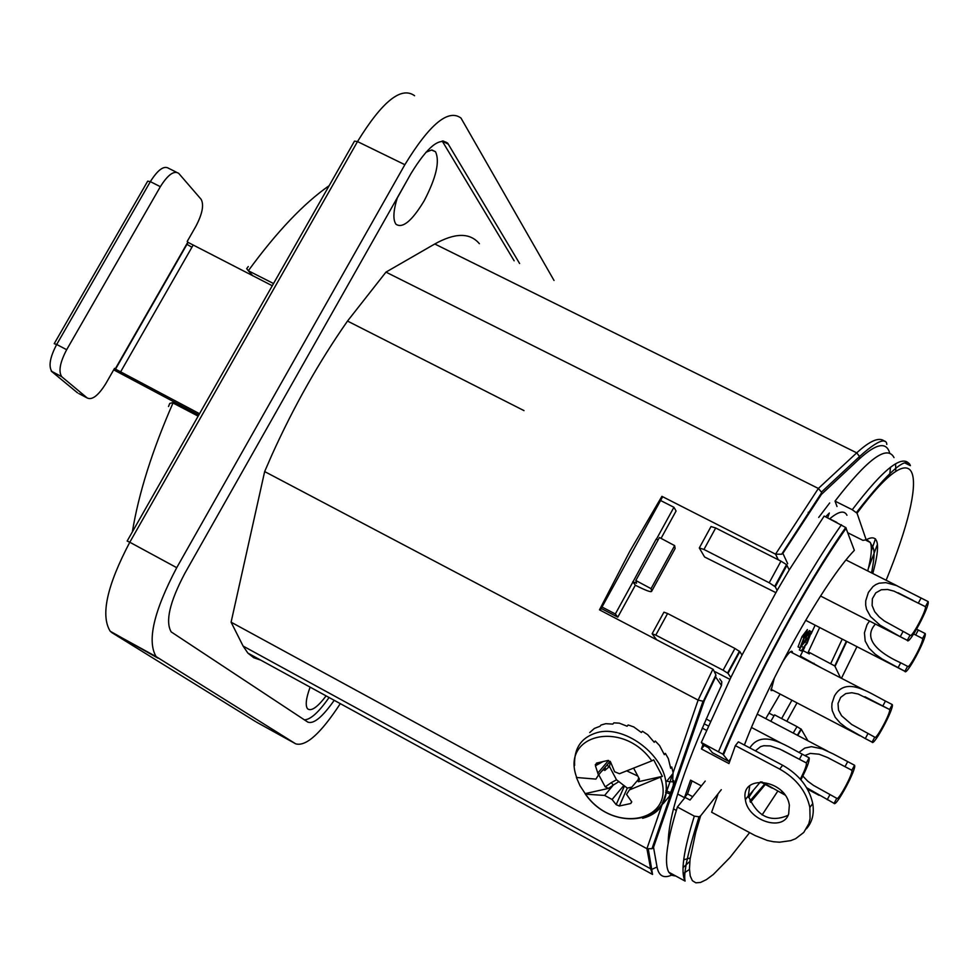 <?xml version="1.0" encoding="UTF-8"?>
<svg xmlns="http://www.w3.org/2000/svg" width="977" height="977" viewBox="0 0 977 977"><rect width="100%" height="100%" fill="white"/><g stroke="black" fill="none" stroke-linecap="round" stroke-linejoin="round"><path stroke-width="1.47" d="M524.002 410.621L347.507 321.067L385.964 272.119L434.777 243.981C455.099 232.66 469.961 232.55 479.377 243.688M703.452 701.034L715.921 674.96L713.222 669.392L599.487 609.843L629.725 551.455L661.905 496.34L662.406 497.183L600.244 610.246M248.292 266.526L246.68 268.663L248.317 270.751C276.796 231.757 303.737 203.399 329.151 185.679M168.52 406.53L169.729 403.464L172.428 402.695L198.148 416.141M340.301 703.648C320.786 733.458 305.911 746.843 295.665 743.815L156.1 656.593C146.904 640.949 153.78 611.309 176.727 567.686L404.857 164.698C429.611 124.189 448.333 108.642 460.997 118.07L554.032 280.472M604.165 769.387L603.884 768.679M821.388 494.423L821.437 492.115L818.36 488.463L775.543 554.167L781.637 554.24L782.882 553.361L821.388 494.423L859.308 458.958C876.381 443.375 886.53 441.482 889.742 453.255M668.207 843.188C668.231 814.293 685.988 761.718 721.466 685.439L721.808 681.812L719.683 678.893M715.921 674.96L715.616 676.914L721.466 685.439M653.528 847.303L651.989 848.708L646.921 848.683L650.633 868.785L652.001 869.274L657.045 867.039L653.528 847.303L704.295 700.704L703.025 701.217L698.128 700.106L673.068 772.831M818.702 517.419L829.681 502.972M813.963 663.273L813.646 663.884M661.905 496.34L775.543 554.167L778.217 559.76M385.964 272.119L818.36 488.463L856.719 452.852L859.54 456.528L859.308 458.958M260.725 660.122L253.751 657.729L247.865 653.088L243.114 646.078L231.097 622.19L264.657 471.561L271.924 454.867C293.845 406.395 319.039 361.795 347.507 321.067M264.657 471.561L698.128 700.106L712.892 669.208M231.097 622.19L646.921 848.683L661.722 805.744M781.637 718.571L791.907 700.204M273.523 283.538L248.317 270.751L252.823 275.868M334.219 700.314C322.422 717.081 313.617 724.348 307.792 722.088L171.183 631.899C165.186 621.543 169.693 602.088 184.726 573.536L410.804 173.882C427.01 147.307 439.308 137.073 447.698 143.179L519.617 263.509M304.372 719.841C310.564 719.67 318.795 712.221 329.066 697.505M514.158 260.822L442.19 141.006M310.124 687.136C306.009 698.36 305.154 705.589 307.596 708.826C311.272 711.586 317.44 707.275 326.11 695.893M397.37 197.623C393.267 210.947 392.815 219.825 396.003 224.258C402.622 228.728 412.013 220.912 424.165 200.81C436.23 177.643 440.004 161.278 435.498 151.716L431.541 150.031L425.935 152.253M397.199 198.16L407.36 179.976M272.278 285.748L188.085 242.394L187.205 241.466L195.803 226.432C202.386 213.89 204.156 204.84 201.103 199.284L178.706 173.356C173.991 170.291 167.873 174.724 160.35 186.68L66.668 349.705L56.69 344.478L150.348 181.637L147.71 181.136L54.37 343.391M51.549 371.37L77.562 392.876L51.256 371.126L61.722 376.695C58.327 371.431 59.976 362.443 66.668 349.705M62.015 376.963L87.258 398.005L78.844 393.56M187.828 242.149L115.225 368.976L114.541 368.366L105.846 383.558C98.408 395.49 92.217 400.301 87.258 398.005M186.68 244.152L191.919 247.266M198.783 415.03L113.698 369.843M115.225 368.976L199.528 413.711M661.038 538.388L676.084 510.983L673.922 507.295L656.397 539.219M617.794 617.146L635.331 585.211L632.962 581.889L615.339 613.971L617.794 617.146L601.209 608.476M602.015 607.01L615.339 613.971M632.962 581.889L656.178 539.109L658.071 540M673.922 507.295L660.586 500.505M632.742 581.767L636.503 583.196L635.819 580.509L651.048 588.655L651.647 591.293C651.146 592.502 645.712 590.474 635.331 585.211M651.647 591.293L675.119 548.5L674.655 545.618L659.426 537.521L635.819 580.509M651.048 588.655L674.655 545.618M744.389 745.048C769.827 678.014 824.954 580.717 854.35 550.356L845.728 527.507L824.161 516.076L789.245 569.896L777.13 590.413L742.007 655.103L730.808 677.562L701.315 742.483L722.931 754.244L728.659 761.327L730.662 758.811M808.846 512.632L808.211 512.314M807.955 740.81L801.348 729.367L797.024 726.632L774.59 714.883L770.78 721.27M774.065 715.787L769.058 713.161M721.307 789.685L700.619 815.832L699.019 816.809L694.317 816.137L677.379 807.026C666.803 841.576 663.945 863.302 668.793 872.205L671.773 875.282L675.913 876.076M656.581 639.727L652.135 633.743L655.787 635.111L667.584 613.507L663.92 612.188L652.233 633.584M667.584 613.507L734.936 648.459L723.102 670.234L655.787 635.111M729.941 679.357L715.262 671.81M730.808 677.562L728.036 673.361L739.845 651.61L734.936 648.459M723.102 670.234L728.036 673.361M894.016 457.602C887.189 444.45 867.527 458.946 835.03 501.116L852.262 509.725L857.037 513.194L866.184 539.829L862.935 540.366L847.951 532.844M803.021 650.645L809.347 653.906L808.345 651.915L834.785 665.96L840.501 677.794M821.339 667.865L800.31 656.08M836.947 522.5L829.705 518.811M808.345 651.915L819.691 627.527M868.394 568.358L877.444 544.336M895.811 471.341L895.579 463.782M837.008 506.501L835.03 501.116M871.313 551.004L875.453 538.815M728.659 761.327L712.367 752.693L708.349 747.661L703.355 745.011L701.315 742.483M676.304 810.495L673.446 808.773M683.705 859.784L690.238 857.989M677.379 807.026L685.097 797.415L690.018 800.053L705.223 781.099M706.2 718.889L710.413 721.38M677.635 794.008L684.486 797.672L687.515 793.91L692.717 796.695M715.689 527.983L780.965 561.152L769.204 582.78L703.965 549.453L715.689 527.983L711.012 526.542L699.459 547.682M775.848 592.636L704.588 556.988L699.3 547.963L703.965 549.453M742.007 655.103L739.845 651.61M789.245 569.896L786.534 564.621L780.965 561.152M769.204 582.78L775.286 586.786L787.022 565.17M777.13 590.413L775.286 586.786M683.155 873.633L689.469 869.457M748.687 797.55L752.937 791.126M865.292 738.575L846.192 727.657L840.183 723.004L835.201 717.301L832.294 710.731L831.793 707.055L832.013 703.245L834.468 695.966C845.862 676.084 868.126 692.131 885.455 701.059L892.257 704.576L889.607 709.51L858.172 694.012L851.822 692.73L845.764 693.585L840.66 697.383L838.01 703.501L838.51 710.071L841.612 715.787L851.663 724.458L874.745 737.171L872.082 742.117L865.292 738.575L867.942 733.629M889.607 709.51L889.607 709.522C891.207 712.111 875.771 740.835 874.745 737.171M892.257 704.576L892.257 704.588C894.419 708.117 873.511 747.026 872.082 742.117M875.416 624.047C860.065 641.144 885.589 656.08 900.709 662.797L907.572 666.326L904.897 671.297L882.207 659.035L875.013 654.04L869.09 648.191L865.195 641.059L864.437 632.815L867.026 624.694L869.506 621.03M916.621 629.176L925.195 633.548L922.532 638.506L913.666 633.988M922.532 638.506C923.973 641.474 908.488 670.32 907.584 666.338L907.572 666.326M925.195 633.548C927.136 637.615 906.155 676.695 904.91 671.309L805.634 620.297M900.257 636.699L880.155 625.256L870.519 616.585L866.526 609.245L865.695 605.105L865.744 600.757L868.406 592.404L873.023 586.542L875.942 584.502L879.117 583.196L885.797 582.634L896.446 585.553L928.15 601.588L925.414 606.668L894.004 591.134L887.556 589.485L881.291 589.754L875.795 592.856L872.4 598.657L872.107 605.496L874.671 611.663L879.129 616.853L884.38 621.018L910.051 635.209L907.315 640.314L900.257 636.699L902.992 631.606M925.414 606.668C926.88 609.892 911.016 639.434 910.063 635.233L910.051 635.209M928.15 601.588C930.116 606.009 908.634 646.005 907.328 640.35L907.315 640.314M802.838 776.068L807.747 781.197L813.511 785.398L836.776 798.319L834.077 803.338L806.66 787.743M798.93 752.412L804.792 748.089L811.472 746.66L822.292 748.883L833.112 753.878L854.557 765.247L851.859 770.255L827.617 757.554L819.08 754.207L810.251 753.401L804.865 755.551M851.859 770.255L851.883 770.303C853.544 772.856 838.022 801.641 836.776 798.319M854.557 765.247L854.582 765.309C856.829 768.789 835.799 807.784 834.077 803.338M801.287 650.914L806.831 642.707L809.42 635.551L804.45 642.707L807.344 634.256L804.291 638.128L800.004 647.873L803.949 637.615L809.347 630.58L807.784 635.758L811.447 631.765L807.124 643.293L801.287 650.914L799.333 649.913L801.213 646.261L803.167 647.275M809.371 630.666L808.614 634.476M800.004 647.873L798.038 646.859L801.983 636.601L807.381 629.567L806.269 633.694M801.983 636.601L803.949 637.615L805.378 633.243L802.471 636.845M805.378 633.243L806.355 633.743L805.378 633.243M802.96 641.01L804.327 641.718M802.667 641.791L804.45 642.707M801.213 646.261L804.327 642.646M827.617 517.81L829.326 513.023L825.626 516.821M765.76 718.632L780.122 694.049M799.943 656.8L804.718 647.201M811.069 633.963L815.136 625.182M846.961 515.27C844.372 510.104 838.608 511.289 829.668 518.848M782.113 662.772C787.523 653.967 790.918 650.23 792.274 651.574L792.469 652.917M773.015 690.336L771.073 690.568L774.334 678.038M717.863 794.716L711.622 812.241L755.111 835.567L767.263 840.452L773.418 841.734L779.463 842.198L790.698 840.647L795.669 838.669L803.753 832.453L808.822 823.709L810.067 818.604L809.848 807.454C806.306 791.285 796.255 778.486 779.707 769.07L735.363 745.622L738.368 741.861L782.65 765.26C799.174 774.663 809.2 787.438 812.742 803.582C814.366 813.682 812.266 822.084 806.452 828.777M749.738 785.777L748.333 795.864C757.212 816.528 770.462 823 788.085 815.307M788.671 813.975C782.992 832.233 747.686 820.424 745.378 799.687C739.919 773.479 785.826 779.035 789.355 805.243L788.671 813.975M735.363 745.622L728.964 763.574L701.437 748.968L702.976 744.547M706.481 730.356L702.231 728.097M684.486 797.672L690.58 780.147L701.364 785.899M701.437 748.968L704.27 745.5M692.034 780.916L687.515 793.91M704.087 723.762L708.374 726.021M608.146 766.188L607.364 764.722M605.374 768.545L604.958 767.421M633.926 768.704L639.471 779.17L638.323 781.722L662.382 776.336L629.42 789.917L639.153 778.559M638.702 777.716L638.323 781.722M638.286 779.377L638.384 778.498M631.63 801.604L630.788 803.497L631.753 801.848L626.538 794.374L629.42 789.917M605.203 786.864L608.488 788.402L613.385 785.007L611.236 782.687L605.203 786.864L598.73 774.737M610.454 761.755L609.44 766.493L616.511 779.793L627.295 788.109L631.765 787.108M660.537 777.387C676.682 821.755 613.69 834.81 585.541 794.167L604.629 795.437L613.385 785.007L618.929 781.588M585.541 794.167L580.008 785.74L576.406 777.484L595.921 779.109L598.437 775.079L595.445 765.785L602.797 761.694M576.894 777.985C559.968 734.484 622.544 719.133 651.83 760.875L619.467 773.723L614.643 771.769L610.686 762.28L607.902 760.46L596.483 763.098L595.445 765.785M624.279 786.436L616.157 804.669L619.333 806.013L627.295 788.109M630.788 803.497L619.333 806.013M604.629 795.437L612.09 799.479L623.778 785.496M616.157 804.669L612.09 799.479M585.052 793.654L608.488 788.402M651.83 760.875L653.674 759.825L662.382 776.336M662.186 802.825L663.261 803.57L668.952 796.829L671.138 792.762L670.088 794.045L673.238 785.569L673.715 780.611L672.664 781.893L673.043 772.392L671.736 767.03L670.686 768.313L668.341 758.604L665.386 753.389L664.336 754.659L659.597 745.598L655.286 741.042L654.236 742.3L647.678 734.68L642.451 731.248L641.388 732.506L633.792 726.949L628.162 724.971L627.1 726.229L619.333 723.163L613.886 722.846L612.811 724.091L605.764 723.688L601.014 725.044L599.939 726.29L594.395 728.415L589.742 732.542M662.931 801.323L664.299 802.288M665.862 790.698L671.138 792.762M670.088 794.045L665.63 792.298M672.823 780.525L673.715 780.611M672.664 781.893L666.656 781.27M670.527 767.311L671.736 767.03M664.165 754.256L665.386 753.389M637.847 776.08L627.381 771.183M784.885 794.973L761.804 781.893M749.799 747.906C762.304 728.818 784.702 745.109 802.166 754.134L809.139 757.81L806.379 762.927L780.012 749.188L770.316 745.927L763.758 745.732L760.631 746.611L755.355 750.837M806.379 762.927L806.416 762.988C806.709 765.333 804.682 770.706 800.322 779.121M809.139 757.81L809.188 757.896C809.579 761.083 806.819 768.374 800.908 779.793M132.371 531.842C138.661 493.458 152.217 450.482 173.014 402.939M255.595 721.6L111.61 632.473M256.426 722.088L295.665 743.815M158.03 658.193L110.193 631.227C100.423 615.315 106.957 585.65 129.794 542.235L127.144 541.05M176.727 567.686L129.794 542.235L357.509 141.58L354.48 141.14L127.218 540.928M404.857 164.698L357.509 141.58C382.288 101.327 401.303 86.049 414.578 95.734M672.689 773.906L670.491 780.281M670.039 781.612L666.778 791.052M666.265 792.542L663.175 801.506M662.626 803.118L662.357 803.888M704.295 700.704L715.616 676.914M890.536 467.189L889.522 476.202M797.012 702.866L786.839 721.295M689.823 861.458L683.033 867.6M672.994 874.488C664.189 878.934 658.877 876.454 657.045 867.039M243.114 646.078L650.633 868.785L652.563 874.439L648.313 849.208M884.625 441.348C879.532 436.646 870.226 440.48 856.719 452.852L434.777 243.981M787.694 563.68L782.882 553.361M448.406 144.181L442.337 141.25M54.211 343.672L56.69 344.478C50.01 357.191 48.386 366.18 51.818 371.455L61.722 376.695M160.35 186.68L150.348 181.637C157.871 169.705 164.002 165.284 168.752 168.374L176.397 172.196M120.427 372.2L192.945 245.471M723.517 754.745C754.965 679.247 806.11 584.942 846.229 528.142M841.453 524.759C801.116 582.158 750.299 675.815 718.547 751.618M750.446 802.325L765.321 784.482M797.757 735.449L801.348 729.367M797.024 726.632L793.202 733.055M760.46 781.893L748.382 796.145M747.051 797.525L745.304 799.247M777.741 791.175L762.109 814.928M749.615 832.624L729.978 857.501L713.32 874.476L706.383 879.642L700.521 882.451L695.819 882.817L692.363 880.668L690.226 875.978L689.457 868.761L690.092 859.039L695.685 832.441L700.619 815.832M694.317 816.137C683.546 850.649 680.468 872.29 685.085 881.083L668.793 872.205M857.037 513.194C921.299 426.656 930.287 472.465 886.127 580.253M856.951 646.664L841.453 678.282M856.487 512.485C888.972 470.865 906.949 455.258 910.393 465.675C903.92 452.669 884.539 467.348 852.262 509.725M835.091 666.302L846.778 641.437M872.766 573.499C880.875 544.152 878.677 532.929 866.184 539.829M866.538 539.609L870.275 542.443C872.302 547.23 871.447 556.731 867.735 570.947M842.223 639.105L830.804 663.505M882.805 705.992L885.455 701.059M898.034 667.767L900.709 662.797M915.657 635.001L918.319 630.055M918.343 603.09L921.091 598.009M827.214 799.699L829.913 794.692M845.007 766.64L847.694 761.645M809.493 630.763L811.276 631.667L809.493 630.763M803.204 640.411L804.645 641.144M804.938 641.73L806.831 642.707M782.65 765.26L779.707 769.07M616.511 779.793L611.236 782.687M604.751 770.499L609.44 766.493M604.726 768.74L602.54 770.255M608.573 760.411L597.936 772.917M642.646 818.299C660.196 813.572 667.963 801.531 665.935 782.162C662.272 752.949 623.57 725.093 597.313 732.542C581.388 737.22 573.829 748.187 574.623 765.443M781.185 793.006L781.991 791.504M799.406 759.239L802.166 754.134M110.609 631.643L156.1 656.593M821.51 492.921L781.637 554.24M651.989 848.708L702.964 701.352M821.498 492.042L859.54 456.528C885.48 433.129 886.725 442.459 886.811 444.45M775.628 554.203L778.303 559.797M247.865 653.088L652.563 874.439M447.698 143.179L443.118 140.969M432.029 150.018L435.498 151.716M188.085 242.394L115.506 369.196M722.931 754.244C754.745 678.636 805.634 584.796 845.728 527.507M801.079 728.964L797.354 735.241M764.649 784.116L749.86 801.03M698.995 816.87C687.918 852.115 683.289 873.523 685.085 881.083M834.785 665.96L846.351 641.217M871.545 572.876C876.809 545.887 872.583 548.512 870.275 542.443L866.257 540.428M739.43 651.195L727.609 672.958M910.393 465.675L904.885 462.964M786.534 564.621L774.785 586.237M864.926 696.723L889.607 709.522M770.877 689.225L859.907 735.73M790.32 651.806L864.584 690.263M898.132 592.807L912.994 600.33M820.533 596.019L907.328 640.35M846.058 559.98L897.509 586.017M827.946 757.712L851.883 770.303M807.478 789.16L819.092 795.327M757.273 714.175L827.763 751.215M791.529 651.195L792.274 651.574M809.848 807.454L812.742 803.582M745.378 799.687L748.333 795.864M602.015 770.865L604.201 769.363M610.149 761.315L598.437 775.079M599.157 762.512L595.274 764.686M585.333 794.069C612.506 833.491 672.86 822.964 665.935 782.162L673.08 773.418M782.15 750.189L806.416 762.988M760.436 781.881L772.233 788.158M751.496 727.486L781.991 743.558"/></g></svg>
